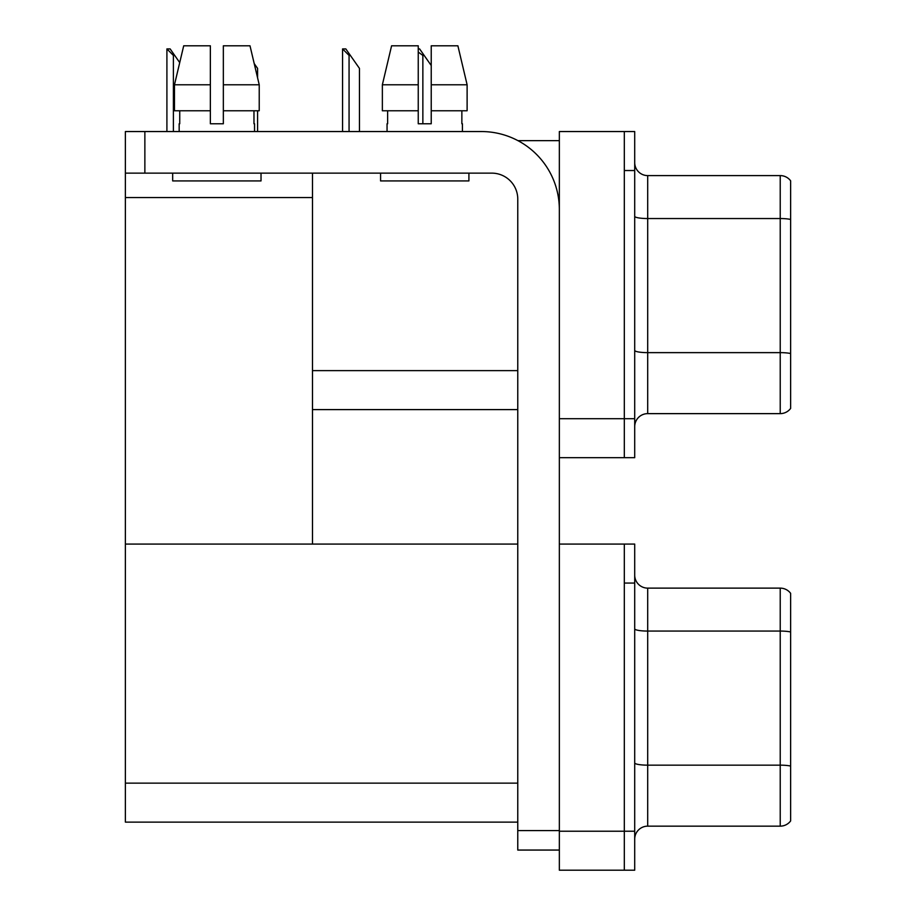 <?xml version="1.0" encoding="UTF-8"?>
<svg xmlns="http://www.w3.org/2000/svg" width="916" height="916" viewBox="0 0 916 916"><rect width="100%" height="100%" fill="white"/><g stroke="black" fill="none" stroke-linecap="round" stroke-linejoin="round"><path stroke-width="1.37" d="M517.929 140.652L559.344 140.652M624.311 544.081L624.311 870.2L634.708 870.2L634.708 544.081L559.344 544.081L559.344 131.549L624.311 131.549L624.311 457.679L559.344 457.679L559.344 418.692L624.311 418.692L624.311 457.679L634.708 457.679L634.708 418.692L624.311 418.692L624.311 170.536L634.708 170.536L634.708 418.692M312.482 409.601L517.769 409.601M312.482 197.558L312.482 544.081L125.377 544.081L125.377 197.558L312.482 197.558L312.482 173.135M125.377 197.558L125.377 131.549L144.865 131.549L144.865 173.135L491.778 173.135A25.991 25.991 0 0 1 517.769 199.115L517.769 830.572L559.344 830.572M559.344 457.679L559.344 870.2L624.311 870.2L624.311 583.057L634.708 583.057M312.482 544.081L517.769 544.081M125.377 544.081L125.377 822.121L517.769 822.121M634.708 426.627A12.996 12.996 0 0 1 647.692 413.631L780.226 413.631L780.226 175.597L647.692 175.597A12.996 12.996 0 0 1 634.708 162.601A12.996 12.996 0 0 0 647.692 175.597L647.692 413.631M790.623 180.796A12.996 12.996 0 0 0 780.226 175.597A12.996 12.996 0 0 1 790.623 180.796L790.623 408.433A12.996 12.996 0 0 1 780.226 413.631M624.311 131.549L634.708 131.549L634.708 170.536M790.623 220.355L790.623 353.53A12.996 2.256 180 0 0 780.226 352.637L647.692 352.637A12.996 2.256 0 0 1 634.708 350.381M634.708 839.148A12.996 12.996 0 0 1 647.692 826.152L780.226 826.152L780.226 588.129L647.692 588.129A12.996 12.996 0 0 1 634.708 575.134A12.996 12.996 0 0 0 647.692 588.129L647.692 826.152M790.623 593.316A12.996 12.996 0 0 0 780.226 588.129A12.996 12.996 0 0 1 790.623 593.316L790.623 820.954A12.996 12.996 0 0 1 780.226 826.152M790.623 632.876L790.623 766.062A12.996 2.256 180 0 0 780.226 765.158L647.692 765.158A12.996 2.256 0 0 1 634.708 762.902M418.246 48.914L419.608 48.914L424.154 55.418L422.86 55.418L418.246 52.075M424.154 55.418L431.23 65.517M343.179 48.914L345.813 48.914L350.359 55.418L349.065 55.418L342.561 48.914L342.561 131.549M359.461 131.549L359.461 68.402L350.359 55.418M257.591 131.549L257.591 110.767M259.228 110.767L259.228 84.776L257.591 77.826L257.591 68.402L254.224 63.605L249.999 45.8L259.228 84.776L259.228 110.767L223.344 110.767L223.344 45.8L249.999 45.8L259.228 84.776L223.344 84.776M167.514 48.914L170.147 48.914L174.693 55.418L173.399 55.418L166.907 48.914L166.907 131.549M174.693 55.418L179.719 62.586L183.704 45.8L174.475 84.776L183.704 45.8L210.359 45.8L210.359 123.763L223.344 123.763L210.359 123.763L223.344 123.763L223.344 110.767M559.344 850.059L517.769 850.059L517.769 830.572M559.344 209.512A77.963 77.963 0 0 0 481.392 131.549L144.865 131.549M144.865 173.135L125.377 173.135M467.114 110.767L467.114 84.776L457.885 45.8L467.114 84.776L467.114 110.767L431.23 110.767L431.23 45.8L457.885 45.8L467.114 84.776L431.23 84.776M418.246 84.776L382.361 84.776L391.59 45.8L382.361 84.776L391.59 45.8L418.246 45.8L418.246 123.763L431.23 123.763L431.23 110.767M387.056 123.763L387.056 131.549M462.42 123.763L462.42 131.549M461.859 110.767L461.859 123.763M431.23 123.763L418.246 123.763M387.628 123.763L387.628 110.767M380.564 173.135L380.564 180.921L468.912 180.921L468.912 173.135M418.246 110.767L382.361 110.767L382.361 84.776M179.17 123.763L179.17 131.549M254.534 123.763L254.534 131.549M253.972 110.767L253.972 123.763M223.344 123.763L210.359 123.763M179.742 123.763L179.742 110.767M172.677 173.135L172.677 180.921L261.026 180.921L261.026 173.135M210.359 110.767L174.475 110.767L174.475 84.776L210.359 84.776M312.482 370.625L517.769 370.625M559.344 831.224L634.708 831.224M125.377 783.146L517.769 783.146M790.623 219.451A12.996 2.256 180 0 0 780.226 218.546L647.692 218.546A12.996 2.256 0 0 1 634.708 216.291M790.623 631.971A12.996 2.256 180 0 0 780.226 631.067L647.692 631.067A12.996 2.256 0 0 1 634.708 628.811M422.86 123.763L422.86 55.418M349.065 131.549L349.065 55.418M173.399 131.549L173.399 55.418"/></g></svg>
